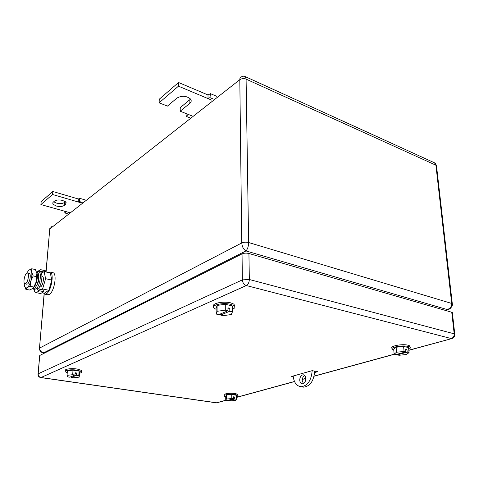 <?xml version="1.0" encoding="UTF-8"?>
<svg xmlns="http://www.w3.org/2000/svg" width="479" height="479" viewBox="0 0 479 479"><rect width="100%" height="100%" fill="white"/><g stroke="black" fill="none" stroke-linecap="round" stroke-linejoin="round"><path stroke-width="0.72" d="M444.823 310.236L449.793 308.793M45.978 271.988L49.762 228.998L239.805 79.694L241.775 242.943L39.619 348.059C39.703 350.676 41.104 352.239 43.829 352.754L245.966 250.936L447.117 309.53C450.17 308.59 451.697 306.56 451.703 303.441L248.631 242.524C246.122 241.937 243.841 242.075 241.775 242.943C242.099 246.727 243.494 249.391 245.966 250.936C247.613 249.158 248.499 246.356 248.631 242.524L246.092 79.131L245.47 76.712L434.507 162.812L435.902 165.201L246.092 79.131C243.787 78.299 241.685 78.484 239.805 79.694C239.829 77.838 240.446 76.862 241.661 76.772C243.212 76.011 244.476 75.993 245.464 76.712L245.056 76.484M42.912 352.766L44.834 352.915M433.441 162.327L434.507 162.812C434.914 162.716 435.573 163.638 436.471 165.584L436.13 167.201M46.098 272.018L49.762 228.998L52.199 226.064M314.631 372.524L317.607 371.698L312.158 370.662C311.386 380.29 307.763 385.655 301.285 386.745C296.639 386.206 293.938 382.631 293.178 376.015M305.83 378.452C305.668 381.643 304.512 383.428 302.357 383.811C300.806 383.607 299.932 382.38 299.734 380.122C299.902 376.919 301.075 375.141 303.249 374.788C304.77 375.003 305.626 376.225 305.83 378.452M314.661 371.135C313.913 380.745 310.29 386.092 303.8 387.176L301.866 386.846M304.716 375.47C303.099 376.416 302.279 378.117 302.243 380.566L303.375 383.577M159.13 102.811L159.244 99.231L178.541 82.496L208.018 94.968L208 98.578L178.463 86.172L159.13 102.811L167.405 106.11L176.979 98.057C181.894 95.405 186.397 95.722 190.498 99.009C191.6 100.548 191.39 101.991 189.858 103.32L180.176 111.2L180.248 107.661L190.564 99.093M211.904 100.219L208 98.578L209.964 97.614L210.485 93.668L208.018 94.968M189.672 117.738L186.319 116.415L188.151 114.373L180.176 111.2M186.319 116.415L185.93 113.487M178.463 86.172L178.541 82.496M216.807 96.357L210.485 93.668M209.964 97.614L213.377 99.057M191.995 115.906L188.151 114.373M64.282 205.431C62.36 206.629 59.647 206.82 56.139 205.994L52.804 204.03L53.145 202.252L54.558 201.06C56.486 199.827 59.24 199.635 62.809 200.485L66.09 202.425L65.719 204.264L64.282 205.431L64.509 202.485C62.593 203.695 59.887 203.88 56.384 203.054L53.702 201.785M40.895 204.557L41.164 201.605L52.828 191.492L78.346 198.989L78.131 201.958L52.57 194.51L40.895 204.557L69.359 212.544M82.262 202.377L79.286 201.503L78.131 201.958L81.538 202.946M79.286 201.503L79.801 198.348L78.346 198.989M64.509 202.485L65.437 201.731M52.57 194.51L52.828 191.492M67.767 213.802L64.851 212.981L66.012 211.604M64.851 212.981L64.803 211.269M85.316 199.971L79.801 198.348M312.158 370.662L291.645 376.446L293.244 376.734M453.332 337.126L451.649 338.629C453.894 337.94 454.942 336.414 454.799 334.061L454.2 333.821L451.739 312.242L248.93 253.493L249.331 279.502L454.2 333.821C454.26 336.216 453.308 337.803 451.338 338.581L246.326 285.544L41.026 377.518L216.52 402.785L225.866 400.234M215.969 402.785L40.817 377.578C39.009 377.26 38.069 376.171 38.009 374.297L38.176 373.806L242.362 279.88L242.045 253.894L39.733 355.478L38.176 373.806C38.2 375.811 39.152 377.051 41.026 377.518L40.613 377.554M242.045 253.894C244.11 253.044 246.41 252.912 248.93 253.493M451.739 312.242L452.338 312.5L451.895 313.601M38.045 373.877L39.733 355.478M213.754 306.356C211.245 303.447 223.304 300.908 230.71 302.854L233.992 304.153L234.722 306.291M216.143 309.314L214.448 308.476C209.574 305.512 222.43 302.153 230.722 304.321L234.003 305.614C235.662 306.919 235.135 308.123 232.429 309.23M217.095 305.428L216.143 308.231L216.143 314.044L218.777 314.637L227.956 310.781L227.944 307.835L229.794 308.272L229.812 311.212L232.447 311.817L232.405 305.961L225.28 304.279L217.095 305.428L217.095 311.302L216.143 314.044M217.095 311.302L225.304 310.17L225.28 304.279M225.304 310.17L227.956 310.781M220.615 313.865L220.621 315.05L223.232 315.643L231.327 314.547L232.447 311.817M227.95 309.051L229.794 308.272M229.812 311.212L220.621 315.05M392.235 348.317C389.02 346.239 402.079 343.611 408 345.197L409.665 345.832L409.928 347.179M393.792 350.197L392.481 349.658C388.72 347.61 402.025 344.826 408.114 346.449L409.784 347.077C410.748 347.766 410.395 348.484 408.731 349.239M396.121 347.233L393.708 349.197L394.121 354.155L395.971 354.574L405.905 351.867L405.683 349.359L406.976 349.658L407.198 352.167L409.036 352.586L408.581 347.592L403.611 346.419L396.121 347.233L396.552 352.233L394.121 354.155M396.552 352.233L404.054 351.436L403.611 346.419M404.054 351.436L405.905 351.867M397.205 354.238L397.259 354.861L399.091 355.274L406.503 354.502L409.036 352.586M405.737 349.999L406.976 349.658M407.198 352.167L397.259 354.861M224.268 395.397L224.268 395.169C222.262 393.906 230.345 392.72 235.309 393.564L237.806 394.331L237.812 395.097M225.729 396.72L224.274 396.157C222.268 394.906 230.351 393.72 235.315 394.564L237.812 395.325C238.386 395.81 237.919 396.259 236.41 396.654M226.411 395.049L225.723 396.247L225.741 400.21L227.453 400.468L233.518 398.815L233.501 396.81L234.704 396.995L234.722 398.995L236.428 399.252L236.398 395.259L231.77 394.552L226.411 395.049L226.429 399.043L225.741 400.21M226.429 399.043L231.8 398.558L231.77 394.552M231.8 398.558L233.518 398.815M228.645 400.139L228.651 400.642L230.351 400.893L235.674 400.42L236.428 399.252M233.507 397.325L234.704 396.995M234.722 398.995L228.651 400.642M65.677 370.8C63.45 369.225 71.161 368.022 77.179 369.04L81.382 370.363L81.31 371.488C82.071 372.201 81.46 372.782 79.466 373.225M67.24 372.686L65.593 371.926C63.372 370.357 71.084 369.165 77.107 370.171L81.31 371.488L81.382 370.363M73.012 370.147L67.377 370.8L67.054 375.332L67.563 376.865L69.814 377.201L74.963 375.033L75.119 372.764L76.7 373.003L76.55 375.273L78.801 375.608L79.095 371.087L73.012 370.147L72.7 374.698L74.963 375.033M78.801 375.608L79.215 377.141L79.508 372.65L79.095 371.087M67.054 375.332L72.7 374.698M79.215 377.141L73.622 377.763L71.383 377.428L71.449 376.512M75.053 373.698L76.7 373.003M76.55 375.273L71.383 377.428M36.632 272.353C37.296 273.413 37.53 275.18 37.332 277.64C36.667 282.742 35.236 286.268 33.039 288.214L32.907 288.298M33.231 288.484L34.536 288.22C36.655 286.352 38.033 282.963 38.667 278.06C38.883 275.072 38.488 273.21 37.488 272.479L37.272 272.377M47.517 294.723L49.343 294.393C54.54 291.639 57.438 272.587 52.69 272.671L50.103 272.078M48.193 272.497L49.78 272.006C54.504 271.91 51.582 291.004 46.409 293.771L45.008 294.196L43.391 292.962M51.834 280.077L50.271 272.97L44.104 271.563L45.607 278.688L51.834 280.077L48.834 290.274L44.349 293.16L42.056 292.681M41.481 273.383L44.104 271.563M45.607 278.688L42.607 288.939L48.834 290.274M42.607 288.939L41.547 289.633M41.948 276.341L42.296 276.419C44.523 276.353 43.122 285.454 40.685 286.819L39.817 286.993M25.704 283.592L25.046 283.813C22.878 283.909 24.309 274.778 26.68 273.311L27.381 273.072C29.542 272.988 28.081 282.185 25.704 283.592M27.543 273.108L29.189 273.479C31.357 273.395 29.908 282.58 27.525 283.981L26.68 284.161M26.387 273.569L28.818 270.144C30.225 269.228 31.183 269.893 31.692 272.138C32.099 274.575 31.83 277.509 30.878 280.928L30.818 281.137C29.794 284.388 28.578 286.544 27.183 287.598C25.776 288.448 24.836 287.735 24.363 285.454L24.195 282.915M36.093 282.065L36.877 273.311C37.302 275.742 37.039 278.658 36.093 282.065L33.799 287.053L30.165 286.274L30.818 281.137M36.009 282.347L33.524 287.58M24.393 285.616L25.812 289.244L27.183 287.598L30.165 286.274M30.878 280.928L33.183 275.922L36.811 276.73M33.183 275.922L31.692 272.138L31.782 268.749L28.818 270.144M36.877 273.311L35.38 269.569L31.782 268.749M25.812 289.244L29.417 290.011L32.38 288.705L33.799 287.053M38.739 276.551C39.068 279.718 38.38 282.664 36.673 285.388M45.331 271.844L45.427 270.755L41.128 269.773L40.158 269.755L38.613 271.539C41.565 271.797 40.577 283.191 37.158 287.897L38.709 288.226L39.422 289.178L43.769 290.106L43.637 291.651L39.284 290.729C37.883 290.286 37.176 289.34 37.158 287.897L34.243 289.843L33.027 288.484M37.362 272.419L38.613 271.539L40.146 271.886C43.11 272.144 42.134 283.532 38.709 288.226M38.901 270.647L36.608 272.072M34.243 289.843C34.254 291.28 34.961 292.22 36.356 292.657L40.685 293.567L43.637 291.651M40.99 271.288L40.146 271.886L40.99 271.288L43.631 271.892M452.35 304.494L452.296 303.704L451.703 303.441L435.902 165.201L436.471 165.584L452.296 303.704C453.32 304.842 450.416 309.021 449.182 309.123L445.254 310.362M44.23 293.926L39.452 348.61C38.841 348.724 40.655 352.227 41.428 352.221L43.278 352.819M189.858 103.32L189.912 99.74M65.719 204.264L65.886 202.15M236.416 397.348L294.477 381.47M302.309 379.332L305.824 378.368M314.11 376.105L394.259 354.185M408.821 350.203L451.649 338.629L408.832 350.335M217.682 402.57L226.106 400.264M249.331 279.502C249.188 282.412 248.182 284.424 246.326 285.544C243.955 284.646 242.637 282.76 242.362 279.88L249.331 279.502M452.338 312.5L454.846 334.767M36.356 292.657L39.284 290.729M43.272 352.819L44.601 353.035M39.488 348.137L44.116 293.849M49.648 229.106L49.906 228.291M301.285 386.745L303.8 387.176M303.249 374.788L303.812 374.889M52.804 204.03L52.935 202.455M394.516 354.244L314.08 376.225M305.83 378.482L302.291 379.446M294.525 381.571L236.416 397.45M234.003 305.614L233.992 304.153M409.784 347.077L409.665 345.832M237.812 395.325L237.806 394.331M37.488 272.479L36.524 272.03M34.021 288.478L32.686 288.484M45.008 294.196L47.936 294.813M25.046 283.813L26.86 284.203M39.482 286.921L40.002 287.035M40.248 271.581L40.673 271.288"/></g></svg>
